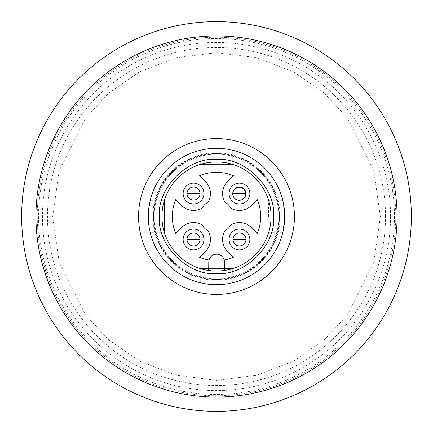 <?xml version="1.0" encoding="UTF-8"?>
<svg xmlns="http://www.w3.org/2000/svg" width="433" height="433" viewBox="0 0 433 433"><rect width="100%" height="100%" fill="white"/><g stroke="black" fill="none" stroke-linecap="round" stroke-linejoin="round"><path stroke-width="0.32" stroke-dasharray="2.17 1.62" d="M154.148 216.5A62.352 62.352 0 0 0 216.5 278.852A62.352 62.352 0 0 0 278.852 216.5A62.352 62.352 0 0 1 216.5 278.852A62.352 62.352 0 0 1 154.148 216.5A62.352 62.352 0 0 1 216.5 154.148A62.352 62.352 0 0 1 278.852 216.5A62.352 62.352 0 0 0 216.5 154.148A62.352 62.352 0 0 0 154.148 216.5M279.501 216.5A63.002 63.002 0 0 1 216.5 279.501A63.002 63.002 0 0 1 153.499 216.5A63.002 63.002 0 0 1 216.5 153.499A63.002 63.002 0 0 1 279.501 216.5A63.002 63.002 0 0 1 216.5 279.501A63.002 63.002 0 0 1 153.499 216.5A63.002 63.002 0 0 1 216.5 153.499A63.002 63.002 0 0 1 279.501 216.5M284.097 207.461L284.697 216.5L282.738 232.738L283.723 227.985L284.697 216.5A68.198 68.198 0 0 1 216.5 284.697A68.198 68.198 0 0 1 148.303 216.5A68.198 68.198 0 0 1 216.5 148.303A68.198 68.198 0 0 1 284.697 216.5A68.198 68.198 0 0 1 216.5 284.697A68.198 68.198 0 0 1 148.303 216.5L149.277 227.985M271.058 216.5A54.558 54.558 0 0 0 216.5 161.942A54.558 54.558 0 0 0 161.942 216.5A54.558 54.558 0 0 0 224.326 270.495A54.558 54.558 0 0 0 271.058 216.5M239.465 245.96A6.495 6.495 0 0 1 232.97 239.465A6.495 6.495 0 0 1 239.465 232.97A6.495 6.495 0 0 1 245.96 239.465A6.495 6.495 0 0 1 239.465 245.96M193.535 245.96A6.495 6.495 0 0 1 187.04 239.465A6.495 6.495 0 0 1 193.535 232.97A6.495 6.495 0 0 1 200.03 239.465A6.495 6.495 0 0 1 193.535 245.96M193.535 200.03A6.495 6.495 0 0 1 187.04 193.535A6.495 6.495 0 0 1 193.535 187.04A6.495 6.495 0 0 1 200.03 193.535A6.495 6.495 0 0 1 193.535 200.03M239.233 200.263C235.189 199.84 233.024 197.6 232.743 193.535L234.756 189.059L239.222 187.159C245.538 188.912 247.108 192.604 243.941 198.244L239.233 200.263M224.326 270.495L224.386 262.019A7.794 7.794 0 0 0 224.132 260A44.166 44.166 0 0 0 233.414 257.299L227.52 251.405A16.887 16.887 0 0 1 224.889 230.93A16.692 16.692 0 0 0 230.93 224.889A16.887 16.887 0 0 1 251.405 227.52L257.299 233.414A44.166 44.166 0 0 0 257.299 199.586L251.405 205.48A16.887 16.887 0 0 1 230.93 208.111A16.692 16.692 0 0 0 224.889 202.07A16.887 16.887 0 0 1 227.52 181.595L233.414 175.701A44.166 44.166 0 0 0 199.586 175.701L205.48 181.595A16.887 16.887 0 0 1 208.111 202.07A16.692 16.692 0 0 0 202.07 208.111A16.887 16.887 0 0 1 181.595 205.48L175.701 199.586A44.166 44.166 0 0 0 175.701 233.414L181.595 227.52A16.887 16.887 0 0 1 202.07 224.889A16.692 16.692 0 0 0 208.111 230.93A16.887 16.887 0 0 1 205.48 251.405L199.586 257.299A44.166 44.166 0 0 0 209.042 260.033A7.794 7.794 0 0 0 208.798 261.857L208.674 270.495M224.132 260A7.794 7.794 0 0 0 209.042 260.033M397.061 216.5A180.561 180.561 0 0 1 216.5 397.061A180.561 180.561 0 0 1 35.939 216.5A180.561 180.561 0 0 1 216.5 35.939A180.561 180.561 0 0 1 397.061 216.5A180.561 180.561 0 0 1 216.5 397.061A180.561 180.561 0 0 1 35.939 216.5A180.561 180.561 0 0 1 216.5 35.939A180.561 180.561 0 0 1 397.061 216.5A180.561 180.561 0 0 1 216.5 397.061A180.561 180.561 0 0 1 35.939 216.5A180.561 180.561 0 0 1 216.5 35.939A180.561 180.561 0 0 1 397.061 216.5M205.015 283.723L227.985 283.723M225.533 284.097L205.009 283.723M164.54 232.738L164.54 200.263L164.54 232.738L150.262 232.738C149.601 231.779 148.947 226.367 148.303 216.5A68.198 68.198 0 0 1 216.5 148.303A68.198 68.198 0 0 1 284.697 216.5A68.198 68.198 0 0 1 216.5 284.697A68.198 68.198 0 0 1 148.303 216.5A68.198 68.198 0 0 1 216.5 148.303A68.198 68.198 0 0 1 284.697 216.5L283.03 201.507M294.44 216.5A77.94 77.94 0 0 1 216.5 294.44A77.94 77.94 0 0 1 138.56 216.5A77.94 77.94 0 0 1 216.5 138.56A77.94 77.94 0 0 1 294.44 216.5M268.46 216.5L268.46 200.263L268.46 216.5M232.738 164.54L200.263 164.54L232.738 164.54L232.738 150.262M207.467 148.903L227.985 149.277L205.015 149.277M200.263 164.54L200.263 150.262M164.54 200.263L150.262 200.263C149.601 201.215 148.952 206.628 148.303 216.5L149.97 201.502M200.263 268.46L232.738 268.46L200.263 268.46L200.263 282.738M232.738 268.46L232.738 282.738M280.151 216.5A63.651 63.651 0 0 0 216.5 152.849A63.651 63.651 0 0 0 152.849 216.5A63.651 63.651 0 0 1 216.5 152.849A63.651 63.651 0 0 1 280.151 216.5A63.651 63.651 0 0 1 216.5 280.151A63.651 63.651 0 0 1 152.849 216.5A63.651 63.651 0 0 0 216.5 280.151A63.651 63.651 0 0 0 280.151 216.5M390.566 216.5A174.066 174.066 0 0 1 216.5 390.566A174.066 174.066 0 0 1 42.434 216.5A174.066 174.066 0 0 1 216.5 42.434A174.066 174.066 0 0 1 390.566 216.5M216.5 411.35A194.85 194.85 0 0 0 411.35 216.5A194.85 194.85 0 0 0 216.5 21.65A194.85 194.85 0 0 0 21.65 216.5A194.85 194.85 0 0 0 216.5 411.35M216.5 395.762A179.262 179.262 0 0 0 395.762 216.5A179.262 179.262 0 0 0 216.5 37.238A179.262 179.262 0 0 0 37.238 216.5A179.262 179.262 0 0 0 216.5 395.762M394.463 216.5A177.963 177.963 0 0 1 216.5 394.463A177.963 177.963 0 0 1 38.537 216.5A177.963 177.963 0 0 1 216.5 38.537A177.963 177.963 0 0 1 394.463 216.5M380.342 216.5L373.793 170.624L347.575 118.193L324.236 93.057L293.601 71.932L256.829 57.697L216.5 52.658L176.171 57.697L139.399 71.932L108.764 93.057L85.425 118.193L59.207 170.624L52.658 216.5L59.207 262.376L85.425 314.807L108.764 339.943L139.399 361.068L176.171 375.303L216.5 380.342L256.829 375.303L293.601 361.068L324.236 339.943L347.575 314.807L373.793 262.376L380.342 216.5M385.538 216.5A169.038 169.038 0 0 0 216.5 47.462A169.038 169.038 0 0 0 47.462 216.5A169.038 169.038 0 0 0 216.5 385.538A169.038 169.038 0 0 0 385.538 216.5M268.46 200.263L282.738 200.263M268.46 232.738L282.738 232.738"/><path stroke-width="0.65" d="M161.942 216.5A54.558 54.558 0 0 1 216.5 161.942A54.558 54.558 0 0 1 271.058 216.5A54.558 54.558 0 0 1 216.5 271.058A54.558 54.558 0 0 1 161.942 216.5M159.344 216.5C157.082 187.835 187.83 157.082 216.5 159.344C245.159 157.082 275.918 187.83 273.656 216.5C275.918 245.159 245.17 275.918 216.5 273.656C187.841 275.918 157.082 245.17 159.344 216.5M239.465 245.96A6.495 6.495 0 0 1 232.97 239.465A6.495 6.495 0 0 1 239.465 232.97A6.495 6.495 0 0 1 245.96 239.465A6.495 6.495 0 0 1 239.465 245.96M193.535 245.96A6.495 6.495 0 0 1 187.04 239.465A6.495 6.495 0 0 1 193.535 232.97A6.495 6.495 0 0 1 200.03 239.465A6.495 6.495 0 0 1 193.535 245.96M193.535 200.03A6.495 6.495 0 0 1 187.04 193.535A6.495 6.495 0 0 1 193.535 187.04A6.495 6.495 0 0 1 200.03 193.535A6.495 6.495 0 0 1 193.535 200.03M239.233 200.263A6.495 6.495 0 0 1 232.738 193.768A6.495 6.495 0 0 1 239.233 187.273A6.495 6.495 0 0 1 245.727 193.768A6.495 6.495 0 0 1 239.233 200.263M284.697 216.5A68.198 68.198 0 0 1 216.5 284.697A68.198 68.198 0 0 1 148.303 216.5A68.198 68.198 0 0 1 216.5 148.303A68.198 68.198 0 0 1 284.697 216.5M249.857 239.465A10.392 10.392 0 0 1 239.465 249.857A10.392 10.392 0 0 1 229.073 239.465A10.392 10.392 0 0 1 239.465 229.073A10.392 10.392 0 0 1 249.857 239.465M203.927 239.465A10.392 10.392 0 0 1 193.535 249.857A10.392 10.392 0 0 1 183.143 239.465A10.392 10.392 0 0 1 193.535 229.073A10.392 10.392 0 0 1 203.927 239.465M203.927 193.535A10.392 10.392 0 0 1 193.535 203.927A10.392 10.392 0 0 1 183.143 193.535A10.392 10.392 0 0 1 193.535 183.143A10.392 10.392 0 0 1 203.927 193.535M249.857 193.535A10.392 10.392 0 0 1 239.465 203.927A10.392 10.392 0 0 1 229.073 193.535A10.392 10.392 0 0 1 239.465 183.143A10.392 10.392 0 0 1 249.857 193.535M234.756 189.059A6.495 6.495 0 0 1 245.96 193.535A6.495 6.495 0 0 1 243.941 198.244M209.042 260.033A44.166 44.166 0 0 1 199.586 257.299L205.48 251.405A16.887 16.887 0 0 0 208.111 230.93A16.692 16.692 0 0 1 202.07 224.889A16.887 16.887 0 0 0 181.595 227.52L175.701 233.414A44.166 44.166 0 0 1 175.701 199.586L181.595 205.48A16.887 16.887 0 0 0 202.07 208.111A16.692 16.692 0 0 1 208.111 202.07A16.887 16.887 0 0 0 205.48 181.595L199.586 175.701A44.166 44.166 0 0 1 233.414 175.701L227.52 181.595A16.887 16.887 0 0 0 224.889 202.07A16.692 16.692 0 0 1 230.93 208.111A16.887 16.887 0 0 0 251.405 205.48L257.299 199.586A44.166 44.166 0 0 1 257.299 233.414L251.405 227.52A16.887 16.887 0 0 0 230.93 224.889A16.692 16.692 0 0 1 224.889 230.93A16.887 16.887 0 0 0 227.52 251.405L233.414 257.299A44.166 44.166 0 0 1 224.132 260M208.674 270.495L208.798 261.857A7.794 7.794 0 0 1 216.646 254.171A7.794 7.794 0 0 1 224.386 262.019L224.326 270.495M397.061 216.5A180.561 180.561 0 0 1 216.5 397.061A180.561 180.561 0 0 1 35.939 216.5A180.561 180.561 0 0 1 216.5 35.939A180.561 180.561 0 0 1 397.061 216.5M205.009 283.723L200.263 282.738L205.015 283.723M227.985 283.723L225.533 284.097M149.277 227.985L150.262 232.738M283.03 201.507L284.097 207.461M232.738 150.262L227.985 149.277L232.738 150.262M205.015 149.277L207.467 148.903M150.262 200.263L149.97 201.502M216.5 294.44A77.94 77.94 0 0 1 138.56 216.5A77.94 77.94 0 0 1 216.5 138.56A77.94 77.94 0 0 1 294.44 216.5A77.94 77.94 0 0 1 216.5 294.44M216.5 284.697A68.198 68.198 0 0 1 148.303 216.5A68.198 68.198 0 0 1 216.5 148.303A68.198 68.198 0 0 1 284.697 216.5A68.198 68.198 0 0 1 216.5 284.697M411.35 216.5A194.85 194.85 0 0 1 216.5 411.35A194.85 194.85 0 0 1 21.65 216.5A194.85 194.85 0 0 1 216.5 21.65A194.85 194.85 0 0 1 411.35 216.5M239.465 239.465L245.96 239.465A6.495 6.495 0 0 0 239.465 232.97A6.495 6.495 0 0 0 232.97 239.465L239.465 239.465M193.535 239.465L200.03 239.465A6.495 6.495 0 0 0 193.535 232.97A6.495 6.495 0 0 0 187.04 239.465L193.535 239.465M193.535 193.535L200.03 193.535A6.495 6.495 0 0 0 193.535 187.04A6.495 6.495 0 0 0 187.04 193.535L193.535 193.535M239.233 193.768L245.727 193.768A6.495 6.495 0 0 0 239.233 187.273A6.495 6.495 0 0 0 232.738 193.768L239.233 193.768"/></g></svg>
